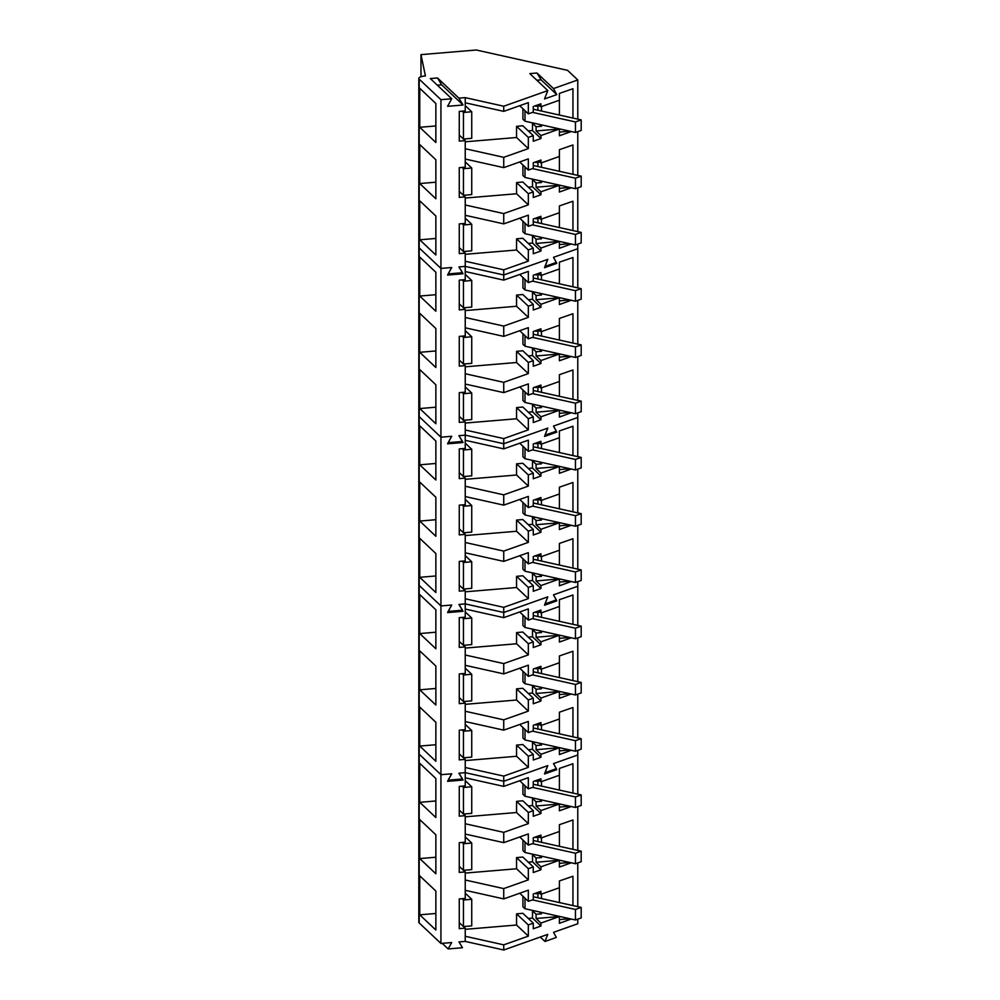 <?xml version="1.0" encoding="UTF-8"?>
<svg xmlns="http://www.w3.org/2000/svg" width="1000" height="1000" viewBox="0 0 1000 1000"><rect width="100%" height="100%" fill="white"/><g stroke="black" fill="none" stroke-linecap="round" stroke-linejoin="round"><path stroke-width="1.5" d="M533.275 896.75L581.188 907.425L581.188 917.95L575.45 919.975L575.45 909.463L532.537 899.9M522.925 896.263L522.925 906.775L525 908.737L525 898.213L522.925 896.263M575.45 909.463L581.188 907.425M575.45 919.975L525 908.737M533.275 840.5L581.188 851.175L581.188 861.7L575.45 863.725L575.45 853.213L532.537 843.637M522.925 840.013L522.925 850.525L525 852.487L525 841.963L522.925 840.013M575.45 853.213L581.188 851.175M575.45 863.725L525 852.487M533.275 784.237L581.188 794.925L581.188 805.438L575.45 807.475L575.45 796.963L532.537 787.387M522.925 783.763L522.925 794.275L525 796.225L525 785.713L522.925 783.763M575.45 796.963L581.188 794.925M575.45 807.475L525 796.225M533.275 727.987L581.188 738.675L581.188 749.188L575.45 751.225L575.45 740.7L532.537 731.137M522.925 727.5L522.925 738.025L525 739.975L525 729.463L522.925 727.5M575.45 740.7L581.188 738.675M575.45 751.225L525 739.975M533.275 671.737L581.188 682.425L581.188 692.938L575.45 694.975L575.45 684.45L532.537 674.887M522.925 671.25L522.925 681.775L525 683.725L525 673.2L522.925 671.25M575.45 684.45L581.188 682.425M575.45 694.975L525 683.725M533.275 615.487L581.188 626.163L581.188 636.688L575.45 638.725L575.45 628.2L532.537 618.638M522.925 615L522.925 625.525L525 627.475L525 616.95L522.925 615M575.45 628.2L581.188 626.163M575.45 638.725L525 627.475M533.275 559.237L581.188 569.913L581.188 580.438L575.45 582.475L575.45 571.95L532.537 562.388M522.925 558.75L522.925 569.263L525 571.225L525 560.7L522.925 558.75M575.45 571.95L581.188 569.913M575.45 582.475L525 571.225M533.275 502.987L581.188 513.663L581.188 524.188L575.45 526.213L575.45 515.7L532.537 506.125M522.925 502.5L522.925 513.013L525 514.975L525 504.45L522.925 502.5M575.45 515.7L581.188 513.663M575.45 526.213L525 514.975M533.275 446.725L581.188 457.413L581.188 467.925L575.45 469.963L575.45 459.45L532.537 449.875M522.925 446.25L522.925 456.763L525 458.713L525 448.2L522.925 446.25M575.45 459.45L581.188 457.413M575.45 469.963L525 458.713M533.275 390.475L581.188 401.163L581.188 411.675L575.45 413.713L575.45 403.188L532.537 393.625M522.925 389.988L522.925 400.513L525 402.463L525 391.95L522.925 389.988M575.45 403.188L581.188 401.163M575.45 413.713L525 402.463M533.275 334.225L581.188 344.913L581.188 355.425L575.45 357.463L575.45 346.938L532.537 337.375M522.925 333.738L522.925 344.263L525 346.213L525 335.688L522.925 333.738M575.45 346.938L581.188 344.913M575.45 357.463L525 346.213M533.275 277.975L581.188 288.65L581.188 299.175L575.45 301.212L575.45 290.688L532.537 281.125M522.925 277.488L522.925 288.012L525 289.962L525 279.438L522.925 277.488M575.45 290.688L581.188 288.65M575.45 301.212L525 289.962M533.275 221.725L581.188 232.4L581.188 242.925L575.45 244.963L575.45 234.438L532.537 224.875M522.925 221.238L522.925 231.75L525 233.713L525 223.188L522.925 221.238M575.45 234.438L581.188 232.4M575.45 244.963L525 233.713M533.275 165.475L581.188 176.15L581.188 186.675L575.45 188.7L575.45 178.188L532.537 168.612M522.925 164.988L522.925 175.5L525 177.463L525 166.938L522.925 164.988M575.45 178.188L581.188 176.15M575.45 188.7L525 177.463M533.275 109.213L581.188 119.9L581.188 130.425L575.45 132.45L575.45 121.938L532.537 112.362M522.925 108.737L522.925 119.25L525 121.2L525 110.688L522.925 108.737M575.45 121.938L581.188 119.9M575.45 132.45L525 121.2M442.225 943.35L448.15 948.938L462.488 947.738L458.975 941.938L465.238 941.413L503.738 950L547.75 934.388L544.975 941.462L556.325 937.45L553.538 932.337L577.775 923.75L577.775 919.163M419.2 922.938L419.2 754.175A9.225 2.6 180 0 1 418.812 753.438L418.812 922.188A9.225 2.6 180 0 0 419.2 922.938L440.938 943.45L451.662 942.55L448.15 948.938M572.95 793.088L572.95 763.75L559.4 768.45L559.4 775.238L540.95 781.775L540.95 778.825L533.275 781.513L533.275 787.138L528.325 788.85L528.325 777.675L503.738 786.388L503.738 781.25L547.812 765.612L544.525 773.975L556.775 769.638L553.488 763.6L577.775 754.987L577.775 750.4M559.4 803.9L559.4 810.812L571.213 806.538M540.95 810.575L536.087 805.975L559.4 804.025L540.95 810.575L540.95 813.525L533.275 816.275L533.275 810.662L528.325 812.45L528.325 823.625L503.738 832.35L503.738 842.65L528.325 833.925L528.325 845.1L533.275 843.388L533.275 837.763L540.95 835.075L540.95 838.025L559.4 831.488L559.4 846.312M572.95 849.338L572.95 820L559.4 824.7L559.4 831.488M559.4 860.15L559.4 867.062L571.213 862.788M540.95 866.825L536.087 862.237L559.4 860.275L540.95 866.825L540.95 869.775L533.275 872.525L533.275 866.912L528.325 868.7L528.325 879.875L503.738 888.6L503.738 898.9L528.325 890.175L528.325 901.35L533.275 899.638L533.275 894.013L540.95 891.325L540.95 894.287L559.4 887.738L559.4 902.575M572.95 905.588L572.95 876.25L559.4 880.95L559.4 887.738M559.4 916.4L559.4 923.312L571.213 919.038M540.95 923.075L536.087 918.487L559.4 916.538L540.95 923.075L540.95 926.025L533.275 928.775L533.275 923.162L528.325 924.95L528.325 936.137L503.738 944.85L503.738 950M577.775 906.663L577.775 862.9M577.775 850.413L577.775 806.65M577.775 794.163L577.775 754.987L553.538 763.587L556.325 768.688L544.975 772.712L547.75 765.638L503.738 781.25L503.738 776.1L528.325 767.375L528.325 756.2L533.275 754.4L533.275 760.025L540.95 757.275L540.95 754.312L559.4 747.775L559.4 754.562L571.213 750.275M465.238 941.413L465.238 936.275L503.738 944.85M440.938 943.45L440.938 774.7L451.725 773.8L447.575 781.338L463.05 780.037L458.9 773.188L465.238 772.663L503.738 781.25L465.238 772.663L465.238 767.513L503.738 776.1M465.238 936.275L465.238 928.162L459.263 928.662L459.263 898.925L465.238 898.425L465.238 871.912L459.263 872.412L459.263 842.675L465.238 842.175L465.238 815.662L459.263 816.162L459.263 786.425L465.238 785.925L465.238 772.663L458.975 773.188L462.488 778.988L448.15 780.188L451.662 773.8L440.938 774.7L440.938 605.938L451.725 605.037L447.575 612.587L463.05 611.287L458.9 604.438L465.238 603.9L503.738 612.487L547.812 596.862L544.525 605.225L556.775 600.875L553.488 594.85L577.775 586.237L577.775 581.65M465.238 767.513L465.238 759.4L459.263 759.9L459.263 730.163L465.238 729.663L465.238 703.15L459.263 703.65L459.263 673.913L465.238 673.413L465.238 646.9L459.263 647.4L459.263 617.663L465.238 617.163L465.238 590.65L459.263 591.15L459.263 561.413L465.238 560.913L465.238 534.4L459.263 534.9L459.263 505.163L465.238 504.663L465.238 478.15L459.263 478.65L459.263 448.913L465.238 448.413L465.238 435.15L458.9 435.675L463.05 442.525L447.575 443.825L451.725 436.287L440.938 437.188L419.2 416.662A9.225 2.6 180 0 1 418.812 415.925L418.812 584.675A9.225 2.6 180 0 0 419.2 585.425L419.2 416.662L440.938 437.188L440.938 605.938L419.2 585.425L419.2 754.175L440.938 774.7L419.2 754.175A9.225 2.6 180 0 1 418.812 753.438L418.812 584.675A9.225 2.6 180 0 0 419.2 585.425L440.938 605.938L451.662 605.037L448.15 611.425L462.488 610.225L458.975 604.425L465.238 603.9L503.738 612.487L547.75 596.875L544.975 603.95L556.325 599.938L553.538 594.825L577.775 586.237L577.775 625.413M435.863 834.788L419.75 819.575L419.75 858.575L435.863 873.787L435.863 834.788M435.863 778.538L419.75 763.325L419.75 802.325L435.863 817.525L435.863 778.538M419.75 875.837L419.75 914.825L435.863 930.037L435.863 891.038L419.75 875.837M540.288 937.038L544.975 941.462M465.238 777.812L503.738 786.388M519.712 780.725L528.325 788.85M540.188 781.062L535.4 780.763M536.087 781.413L536.087 780.525M538.663 779.625L540.95 781.775M559.4 775.238L559.4 790.062M569.7 806.2L559.4 807.125M536.087 805.975L536.087 801.762L532.513 798.388L534.087 798.263M540.95 813.525L532.513 805.562L532.513 798.388M532.513 805.562L528.275 805.938M465.238 816.825L516.562 812.525L516.562 801.35L522.812 800.788L533.275 810.662M516.562 801.35L528.325 812.45M516.562 812.525L528.325 823.625M465.238 823.763L503.738 832.35M465.238 834.062L503.738 842.65M519.712 836.975L528.325 845.1M540.188 837.312L535.4 837.025M536.087 837.663L536.087 836.775M538.663 835.875L540.95 838.025M569.7 862.45L559.4 863.375M536.087 862.237L536.087 858.012L532.513 854.638L534.087 854.513M540.95 869.775L532.513 861.812L532.513 854.638M532.513 861.812L528.275 862.188M465.238 873.075L516.562 868.775L516.562 857.6L522.812 857.038L533.275 866.912M516.562 857.6L528.325 868.7M516.562 868.775L528.325 879.875M465.238 880.013L503.738 888.6M465.238 890.312L503.738 898.9M519.712 893.225L528.325 901.35M540.188 893.575L535.4 893.275M536.087 893.913L536.087 893.037M538.663 892.125L540.95 894.287M569.7 918.7L559.4 919.625M536.087 918.487L536.087 914.262L532.513 910.888L534.087 910.763M540.95 926.025L532.513 918.075L532.513 910.888M532.513 918.075L528.275 918.438M465.238 929.325L516.562 925.025L516.562 913.85L522.812 913.288L533.275 923.162M516.562 913.85L528.325 924.95M516.562 925.025L528.325 936.137M555.925 768.825L556.775 769.638M463.537 926.55L465.238 928.162M460.075 923.375L459.263 923.45M463.537 870.3L465.238 871.912M460.075 867.125L459.263 867.2M463.537 814.05L465.238 815.662M460.075 810.875L459.263 810.938M463.05 780.037L461.975 779.025M419.75 858.575L435.863 857.225M419.75 802.325L435.863 800.975M419.75 914.825L435.863 913.475M537.9 785.275L537.9 781.263M536.087 801.762L541.475 801.312L541.475 799.9M541.475 786.075L541.475 781.587M541.475 801.312L539.525 799.463M537.9 841.525L537.9 837.513M536.087 858.012L541.475 857.562L541.475 856.15M541.475 842.325L541.475 837.85M541.475 857.562L539.525 855.725M537.9 897.775L537.9 893.763M536.087 914.262L541.475 913.812L541.475 912.412M541.475 898.575L541.475 894.1M541.475 913.812L539.525 911.975M459.263 810.113L463.45 814.062L471.737 813.363L471.737 786.787L463.45 787.475L462.075 786.188M471.737 786.787L465.238 780.65M459.263 866.363L463.45 870.312L471.737 869.613L471.737 843.037L463.45 843.737L462.075 842.438M471.737 843.037L465.238 836.9M459.263 922.613L463.45 926.562L471.737 925.863L471.737 899.287L463.45 899.987L462.075 898.688M471.737 899.287L465.238 893.162M463.45 814.062L463.45 787.475M463.45 870.312L463.45 843.737M463.45 926.562L463.45 899.987M572.95 624.338L572.95 594.987L559.4 599.7L559.4 606.475L540.95 613.025L540.95 610.062L533.275 612.762L533.275 618.375L528.325 620.1L528.325 608.913L503.738 617.638L503.738 607.337L528.325 598.625L528.325 587.438L533.275 585.65L533.275 591.263L540.95 588.513L540.95 585.562L559.4 579.025L559.4 585.8L571.213 581.525M559.4 635.138L559.4 642.062L571.213 637.775M540.95 641.812L536.087 637.225L559.4 635.275L540.95 641.812L540.95 644.775L533.275 647.525L533.275 641.9L528.325 643.7L528.325 654.875L503.738 663.587L503.738 673.888L528.325 665.175L528.325 676.35L533.275 674.625L533.275 669.013L540.95 666.312L540.95 669.275L559.4 662.738L559.4 677.562M572.95 680.588L572.95 651.25L559.4 655.95L559.4 662.738M559.4 691.4L559.4 698.312L571.213 694.025M540.95 698.062L536.087 693.475L559.4 691.525L540.95 698.062L540.95 701.025L533.275 703.775L533.275 698.15L528.325 699.95L528.325 711.125L503.738 719.837L503.738 730.138L528.325 721.425L528.325 732.6L533.275 730.888L533.275 725.263L540.95 722.575L540.95 725.525L559.4 718.988L559.4 733.812M572.95 736.838L572.95 707.5L559.4 712.2L559.4 718.988M577.775 737.913L577.775 694.15M577.775 681.663L577.775 637.9M435.863 666.038L419.75 650.825L419.75 689.812L435.863 705.025L435.863 666.038M435.863 609.788L419.75 594.575L419.75 633.562L435.863 648.775L435.863 609.788M419.75 707.075L419.75 746.062L435.863 761.275L435.863 722.288L419.75 707.075M465.238 609.05L503.738 617.638M519.712 611.975L528.325 620.1M540.188 612.312L535.4 612.013M536.087 612.65L536.087 611.775M538.663 610.862L540.95 613.025M559.4 606.475L559.4 621.312M569.7 637.438L559.4 638.362M536.087 637.225L536.087 633L532.513 629.637L534.087 629.5M540.95 644.775L532.513 636.812L532.513 629.637M532.513 636.812L528.275 637.175M465.238 648.075L516.562 643.775L516.562 632.587L522.812 632.025L533.275 641.9M516.562 632.587L528.325 643.7M516.562 643.775L528.325 654.875M465.238 655.013L503.738 663.587M465.238 665.312L503.738 673.888M519.712 668.225L528.325 676.35M540.188 668.562L535.4 668.263M536.087 668.9L536.087 668.025M538.663 667.125L540.95 669.275M569.7 693.688L559.4 694.613M536.087 693.475L536.087 689.25L532.513 685.888L534.087 685.75M540.95 701.025L532.513 693.062L532.513 685.888M532.513 693.062L528.275 693.425M465.238 704.325L516.562 700.025L516.562 688.85L522.812 688.288L533.275 698.15M516.562 688.85L528.325 699.95M516.562 700.025L528.325 711.125M465.238 711.263L503.738 719.837M465.238 721.562L503.738 730.138M519.712 724.475L528.325 732.6M540.188 724.812L535.4 724.513M536.087 725.163L536.087 724.275M538.663 723.375L540.95 725.525M559.4 747.65L536.087 749.725L540.95 754.312M569.7 749.938L559.4 750.875M536.087 749.725L536.087 745.512L532.513 742.138L534.087 742M540.95 757.275L532.513 749.312L532.513 742.138M532.513 749.312L528.275 749.688M465.238 760.575L516.562 756.275L516.562 745.1L522.812 744.538L533.275 754.4M516.562 745.1L528.325 756.2M516.562 756.275L528.325 767.375M555.925 600.075L556.775 600.875M463.537 757.8L465.238 759.4M460.075 754.625L459.263 754.688M463.537 701.55L465.238 703.15M460.075 698.375L459.263 698.438M463.537 645.288L465.238 646.9M460.075 642.113L459.263 642.188M463.05 611.287L461.975 610.275M419.75 689.812L435.863 688.462M419.75 633.562L435.863 632.212M419.75 746.062L435.863 744.712M537.9 616.512L537.9 612.5M536.087 633L541.475 632.55L541.475 631.15M541.475 617.312L541.475 612.837M541.475 632.55L539.525 630.712M537.9 672.775L537.9 668.75M536.087 689.25L541.475 688.8L541.475 687.4M541.475 673.562L541.475 669.087M541.475 688.8L539.525 686.963M537.9 729.025L537.9 725M536.087 745.512L541.475 745.062L541.475 743.65M541.475 729.812L541.475 725.337M541.475 745.062L539.525 743.213M459.263 641.363L463.45 645.3L471.737 644.6L471.737 618.025L463.45 618.725L462.075 617.425M471.737 618.025L465.238 611.9M459.263 697.613L463.45 701.55L471.737 700.863L471.737 674.287L463.45 674.975L462.075 673.675M471.737 674.287L465.238 668.15M459.263 753.863L463.45 757.8L471.737 757.113L471.737 730.537L463.45 731.225L462.075 729.938M471.737 730.537L465.238 724.4M463.45 645.3L463.45 618.725M463.45 701.55L463.45 674.975M463.45 757.8L463.45 731.225M572.95 455.575L572.95 426.238L559.4 430.938L559.4 437.725L540.95 444.263L540.95 441.312L533.275 444L533.275 449.625L528.325 451.337L528.325 440.163L503.738 448.875L503.738 443.738L547.812 428.1L544.525 436.463L556.775 432.125L553.488 426.087L577.775 417.475L577.775 412.887M559.4 466.388L559.4 473.3L571.213 469.025M540.95 473.062L536.087 468.462L559.4 466.512L540.95 473.062L540.95 476.012L533.275 478.762L533.275 473.15L528.325 474.938L528.325 486.112L503.738 494.837L503.738 505.138L528.325 496.413L528.325 507.587L533.275 505.875L533.275 500.25L540.95 497.562L540.95 500.525L559.4 493.975L559.4 508.812M572.95 511.825L572.95 482.488L559.4 487.188L559.4 493.975M559.4 522.638L559.4 529.55L571.213 525.275M540.95 529.312L536.087 524.725L559.4 522.762L540.95 529.312L540.95 532.263L533.275 535.013L533.275 529.4L528.325 531.188L528.325 542.362L503.738 551.087L503.738 561.388L528.325 552.663L528.325 563.837L533.275 562.125L533.275 556.5L540.95 553.812L540.95 556.775L559.4 550.225L559.4 565.062M572.95 568.075L572.95 538.737L559.4 543.438L559.4 550.225M577.775 569.15L577.775 525.388M577.775 512.9L577.775 469.137M577.775 456.65L577.775 417.475L553.538 426.075L556.325 431.175L544.975 435.2L547.75 428.125L503.738 443.738L503.738 438.587L528.325 429.862L528.325 418.688L533.275 416.887L533.275 422.512L540.95 419.762L540.95 416.8L559.4 410.262L559.4 417.05L571.213 412.762M465.238 598.763L503.738 607.337M435.863 497.275L419.75 482.062L419.75 521.062L435.863 536.275L435.863 497.275M435.863 441.025L419.75 425.812L419.75 464.812L435.863 480.012L435.863 441.025M419.75 538.325L419.75 577.312L435.863 592.525L435.863 553.525L419.75 538.325M465.238 430L465.238 421.887L459.263 422.388L459.263 392.65L465.238 392.15L465.238 365.637L459.263 366.138L459.263 336.4L465.238 335.9L465.238 309.387L459.263 309.887L459.263 280.15L465.238 279.65L465.238 266.388L458.9 266.925L463.05 273.775L447.575 275.075L451.725 267.525L440.938 268.425L419.2 247.913A9.225 2.6 180 0 1 418.812 247.162L418.812 415.925A9.225 2.6 180 0 0 419.2 416.662L419.2 247.913L440.938 268.425L440.938 437.188L451.662 436.287L448.15 442.675L462.488 441.475L458.975 435.675L465.238 435.15L503.738 443.738L465.238 435.15L465.238 430L503.738 438.587M465.238 440.3L503.738 448.875M519.712 443.212L528.325 451.337M540.188 443.55L535.4 443.25M536.087 443.9L536.087 443.013M538.663 442.113L540.95 444.263M559.4 437.725L559.4 452.55M569.7 468.688L559.4 469.613M536.087 468.462L536.087 464.25L532.513 460.875L534.087 460.75M540.95 476.012L532.513 468.05L532.513 460.875M532.513 468.05L528.275 468.425M465.238 479.312L516.562 475.012L516.562 463.837L522.812 463.275L533.275 473.15M516.562 463.837L528.325 474.938M516.562 475.012L528.325 486.112M465.238 486.25L503.738 494.837M465.238 496.55L503.738 505.138M519.712 499.462L528.325 507.587M540.188 499.8L535.4 499.513M536.087 500.15L536.087 499.263M538.663 498.363L540.95 500.525M569.7 524.938L559.4 525.862M536.087 524.725L536.087 520.5L532.513 517.125L534.087 517M540.95 532.263L532.513 524.3L532.513 517.125M532.513 524.3L528.275 524.675M465.238 535.562L516.562 531.263L516.562 520.087L522.812 519.525L533.275 529.4M516.562 520.087L528.325 531.188M516.562 531.263L528.325 542.362M465.238 542.5L503.738 551.087M465.238 552.8L503.738 561.388M519.712 555.712L528.325 563.837M540.188 556.062L535.4 555.763M536.087 556.4L536.087 555.525M538.663 554.612L540.95 556.775M559.4 578.888L536.087 580.975L540.95 585.562M569.7 581.188L559.4 582.112M536.087 580.975L536.087 576.75L532.513 573.375L534.087 573.25M540.95 588.513L532.513 580.562L532.513 573.375M532.513 580.562L528.275 580.925M465.238 591.812L516.562 587.513L516.562 576.337L522.812 575.775L533.275 585.65M516.562 576.337L528.325 587.438M516.562 587.513L528.325 598.625M555.925 431.312L556.775 432.125M463.537 589.038L465.238 590.65M460.075 585.862L459.263 585.938M463.537 532.788L465.238 534.4M460.075 529.612L459.263 529.688M463.537 476.538L465.238 478.15M460.075 473.363L459.263 473.425M463.05 442.525L461.975 441.512M419.75 521.062L435.863 519.712M419.75 464.812L435.863 463.462M419.75 577.312L435.863 575.962M537.9 447.762L537.9 443.75M536.087 464.25L541.475 463.8L541.475 462.388M541.475 448.562L541.475 444.075M541.475 463.8L539.525 461.95M537.9 504.012L537.9 500M536.087 520.5L541.475 520.05L541.475 518.638M541.475 504.812L541.475 500.337M541.475 520.05L539.525 518.212M537.9 560.262L537.9 556.25M536.087 576.75L541.475 576.3L541.475 574.9M541.475 561.062L541.475 556.587M541.475 576.3L539.525 574.462M459.263 472.6L463.45 476.55L471.737 475.85L471.737 449.275L463.45 449.963L462.075 448.675M471.737 449.275L465.238 443.137M459.263 528.85L463.45 532.8L471.737 532.1L471.737 505.525L463.45 506.225L462.075 504.925M471.737 505.525L465.238 499.387M459.263 585.1L463.45 589.05L471.737 588.35L471.737 561.775L463.45 562.475L462.075 561.175M471.737 561.775L465.238 555.65M463.45 476.55L463.45 449.963M463.45 532.8L463.45 506.225M463.45 589.05L463.45 562.475M572.95 286.825L572.95 257.488L559.4 262.188L559.4 268.962L540.95 275.512L540.95 272.55L533.275 275.25L533.275 280.863L528.325 282.587L528.325 271.4L503.738 280.125L503.738 274.975L547.812 259.35L544.525 267.712L556.775 263.363L553.488 257.337L577.775 248.725L577.775 244.137M559.4 297.625L559.4 304.55L571.213 300.262M540.95 304.3L536.087 299.713L559.4 297.762L540.95 304.3L540.95 307.262L533.275 310.012L533.275 304.387L528.325 306.188L528.325 317.362L503.738 326.075L503.738 336.375L528.325 327.663L528.325 338.837L533.275 337.113L533.275 331.5L540.95 328.8L540.95 331.763L559.4 325.225L559.4 340.05M572.95 343.075L572.95 313.738L559.4 318.438L559.4 325.225M559.4 353.888L559.4 360.8L571.213 356.512M540.95 360.55L536.087 355.962L559.4 354.012L540.95 360.55L540.95 363.512L533.275 366.262L533.275 360.637L528.325 362.438L528.325 373.612L503.738 382.325L503.738 392.625L528.325 383.913L528.325 395.087L533.275 393.375L533.275 387.75L540.95 385.062L540.95 388.013L559.4 381.475L559.4 396.3M572.95 399.325L572.95 369.988L559.4 374.688L559.4 381.475M577.775 400.4L577.775 356.637M577.775 344.15L577.775 300.387M577.775 287.9L577.775 248.725L553.538 257.312L556.325 262.425L544.975 266.438L547.75 259.363L503.738 274.975L503.738 269.825L528.325 261.112L528.325 249.925L533.275 248.137L533.275 253.762L540.95 251L540.95 248.05L559.4 241.513L559.4 248.287L571.213 244.013M435.863 328.525L419.75 313.312L419.75 352.3L435.863 367.512L435.863 328.525M435.863 272.275L419.75 257.062L419.75 296.05L435.863 311.262L435.863 272.275M419.75 369.562L419.75 408.55L435.863 423.762L435.863 384.775L419.75 369.562M419.2 79.15A9.225 2.6 180 0 1 418.812 78.412L418.812 247.162A9.225 2.6 180 0 0 419.2 247.913L419.2 79.15L440.938 99.675L440.938 268.425L451.662 267.525L448.15 273.913L462.488 272.712L458.975 266.913L465.238 266.388L503.738 274.975L465.238 266.388L465.238 261.25L503.738 269.825M465.238 271.537L503.738 280.125M519.712 274.462L528.325 282.587M540.188 274.8L535.4 274.5M536.087 275.138L536.087 274.262M538.663 273.35L540.95 275.512M559.4 268.962L559.4 283.8M569.7 299.925L559.4 300.85M536.087 299.713L536.087 295.487L532.513 292.125L534.087 291.988M540.95 307.262L532.513 299.3L532.513 292.125M532.513 299.3L528.275 299.662M465.238 310.562L516.562 306.262L516.562 295.075L522.812 294.525L533.275 304.387M516.562 295.075L528.325 306.188M516.562 306.262L528.325 317.362M465.238 317.5L503.738 326.075M465.238 327.8L503.738 336.375M519.712 330.712L528.325 338.837M540.188 331.05L535.4 330.75M536.087 331.388L536.087 330.513M538.663 329.613L540.95 331.763M569.7 356.175L559.4 357.1M536.087 355.962L536.087 351.75L532.513 348.375L534.087 348.237M540.95 363.512L532.513 355.55L532.513 348.375M532.513 355.55L528.275 355.913M465.238 366.812L516.562 362.512L516.562 351.337L522.812 350.775L533.275 360.637M516.562 351.337L528.325 362.438M516.562 362.512L528.325 373.612M465.238 373.75L503.738 382.325M465.238 384.05L503.738 392.625M519.712 386.962L528.325 395.087M540.188 387.3L535.4 387M536.087 387.65L536.087 386.763M538.663 385.863L540.95 388.013M559.4 410.138L536.087 412.212L540.95 416.8M569.7 412.425L559.4 413.363M536.087 412.212L536.087 408L532.513 404.625L534.087 404.487M540.95 419.762L532.513 411.8L532.513 404.625M532.513 411.8L528.275 412.175M465.238 423.062L516.562 418.762L516.562 407.587L522.812 407.025L533.275 416.887M516.562 407.587L528.325 418.688M516.562 418.762L528.325 429.862M555.925 262.562L556.775 263.363M463.537 420.288L465.238 421.887M460.075 417.113L459.263 417.175M463.537 364.038L465.238 365.637M460.075 360.863L459.263 360.925M463.537 307.775L465.238 309.387M460.075 304.613L459.263 304.675M463.05 273.775L461.975 272.762M419.75 352.3L435.863 350.95M419.75 296.05L435.863 294.7M419.75 408.55L435.863 407.2M537.9 279L537.9 274.988M536.087 295.487L541.475 295.038L541.475 293.637M541.475 279.8L541.475 275.325M541.475 295.038L539.525 293.2M537.9 335.262L537.9 331.238M536.087 351.75L541.475 351.287L541.475 349.888M541.475 336.05L541.475 331.575M541.475 351.287L539.525 349.45M537.9 391.512L537.9 387.488M536.087 408L541.475 407.55L541.475 406.138M541.475 392.3L541.475 387.825M541.475 407.55L539.525 405.7M459.263 303.85L463.45 307.787L471.737 307.087L471.737 280.512L463.45 281.212L462.075 279.913M471.737 280.512L465.238 274.387M459.263 360.1L463.45 364.038L471.737 363.35L471.737 336.775L463.45 337.463L462.075 336.163M471.737 336.775L465.238 330.637M459.263 416.35L463.45 420.288L471.737 419.6L471.737 393.025L463.45 393.713L462.075 392.425M471.737 393.025L465.238 386.887M463.45 307.787L463.45 281.212M463.45 364.038L463.45 337.463M463.45 420.288L463.45 393.713M572.95 118.062L572.95 88.725L559.4 93.425L559.4 100.213L540.95 106.75L540.95 103.8L533.275 106.487L533.275 112.112L528.325 113.825L528.325 102.65L503.738 111.363L503.738 106.225L547.812 90.588L544.525 98.95L556.775 94.612L553.488 88.575L577.775 79.963L567.6 70.362L476.262 50L420.975 54.638L425.412 75.925A9.225 2.6 180 0 0 418.812 78.412M559.4 128.875L559.4 135.787L571.213 131.512M540.95 135.55L536.087 130.95L559.4 129L540.95 135.55L540.95 138.5L533.275 141.25L533.275 135.638L528.325 137.425L528.325 148.6L503.738 157.325L503.738 167.625L528.325 158.9L528.325 170.075L533.275 168.363L533.275 162.738L540.95 160.05L540.95 163.012L559.4 156.463L559.4 171.3M572.95 174.312L572.95 144.975L559.4 149.675L559.4 156.463M559.4 185.125L559.4 192.037L571.213 187.763M540.95 191.8L536.087 187.213L559.4 185.25L540.95 191.8L540.95 194.75L533.275 197.5L533.275 191.887L528.325 193.675L528.325 204.85L503.738 213.575L503.738 223.875L528.325 215.15L528.325 226.325L533.275 224.613L533.275 218.988L540.95 216.3L540.95 219.262L559.4 212.712L559.4 227.55M572.95 230.562L572.95 201.225L559.4 205.925L559.4 212.712M577.775 231.637L577.775 187.875M577.775 175.387L577.775 131.625M577.775 119.138L577.775 79.963M440.938 99.675L451.725 98.775L447.575 106.312L463.05 105.013L458.9 98.162L465.238 97.638L503.738 106.225M465.238 261.25L465.238 253.137L459.263 253.637L459.263 223.9L465.238 223.4L465.238 196.887L459.263 197.387L459.263 167.65L465.238 167.15L465.238 140.638L459.263 141.137L459.263 111.4L465.238 110.9L465.238 97.638M435.863 159.762L419.75 144.55L419.75 183.55L435.863 198.762L435.863 159.762M435.863 103.513L419.75 88.3L419.75 127.3L435.863 142.5L435.863 103.513M419.75 200.812L419.75 239.8L435.863 255.012L435.863 216.012L419.75 200.812M420.975 76.737L420.975 54.638M553.488 88.575L537 73.012L529.812 73.612L547.812 90.588M451.725 98.775L430.312 78.562L437.488 77.962L458.9 98.162M465.238 102.788L503.738 111.363M519.712 105.7L528.325 113.825M540.188 106.037L535.4 105.738M536.087 106.388L536.087 105.5M538.663 104.6L540.95 106.75M559.4 100.213L559.4 115.037M569.7 131.175L559.4 132.1M536.087 130.95L536.087 126.737L532.513 123.362L534.087 123.238M540.95 138.5L532.513 130.538L532.513 123.362M532.513 130.538L528.275 130.912M465.238 141.8L516.562 137.5L516.562 126.325L522.812 125.763L533.275 135.638M516.562 126.325L528.325 137.425M516.562 137.5L528.325 148.6M465.238 148.737L503.738 157.325M465.238 159.037L503.738 167.625M519.712 161.95L528.325 170.075M540.188 162.288L535.4 162M536.087 162.638L536.087 161.75M538.663 160.85L540.95 163.012M569.7 187.425L559.4 188.35M536.087 187.213L536.087 182.987L532.513 179.613L534.087 179.488M540.95 194.75L532.513 186.788L532.513 179.613M532.513 186.788L528.275 187.162M465.238 198.05L516.562 193.75L516.562 182.575L522.812 182.013L533.275 191.887M516.562 182.575L528.325 193.675M516.562 193.75L528.325 204.85M465.238 204.988L503.738 213.575M465.238 215.287L503.738 223.875M519.712 218.2L528.325 226.325M540.188 218.55L535.4 218.25M536.087 218.888L536.087 218.012M538.663 217.1L540.95 219.262M559.4 241.375L536.087 243.463L540.95 248.05M569.7 243.675L559.4 244.6M536.087 243.463L536.087 239.237L532.513 235.863L534.087 235.738M540.95 251L532.513 243.05L532.513 235.863M532.513 243.05L528.275 243.412M465.238 254.3L516.562 250L516.562 238.825L522.812 238.263L533.275 248.137M516.562 238.825L528.325 249.925M516.562 250L528.325 261.112M537 73.012L541.138 79.862L556.775 94.612M541.138 79.862L536.812 80.225M463.537 251.525L465.238 253.137M460.075 248.35L459.263 248.425M463.537 195.275L465.238 196.887M460.075 192.1L459.263 192.175M463.537 139.025L465.238 140.638M460.075 135.85L459.263 135.912M463.05 105.013L441.637 84.812L437.488 77.962M437.312 85.175L441.637 84.812M419.75 183.55L435.863 182.2M419.75 127.3L435.863 125.95M419.75 239.8L435.863 238.45M537.9 110.25L537.9 106.237M536.087 126.737L541.475 126.287L541.475 124.875M541.475 111.05L541.475 106.575M541.475 126.287L539.525 124.438M537.9 166.5L537.9 162.488M536.087 182.987L541.475 182.537L541.475 181.125M541.475 167.3L541.475 162.825M541.475 182.537L539.525 180.7M537.9 222.75L537.9 218.738M536.087 239.237L541.475 238.787L541.475 237.387M541.475 223.55L541.475 219.075M541.475 238.787L539.525 236.95M459.263 135.087L463.45 139.037L471.737 138.338L471.737 111.762L463.45 112.463L462.075 111.163M471.737 111.762L465.238 105.625M459.263 191.337L463.45 195.287L471.737 194.587L471.737 168.012L463.45 168.713L462.075 167.413M471.737 168.012L465.238 161.875M459.263 247.587L463.45 251.537L471.737 250.837L471.737 224.262L463.45 224.963L462.075 223.663M471.737 224.262L465.238 218.137M463.45 139.037L463.45 112.463M463.45 195.287L463.45 168.713M463.45 251.537L463.45 224.963"/></g></svg>
